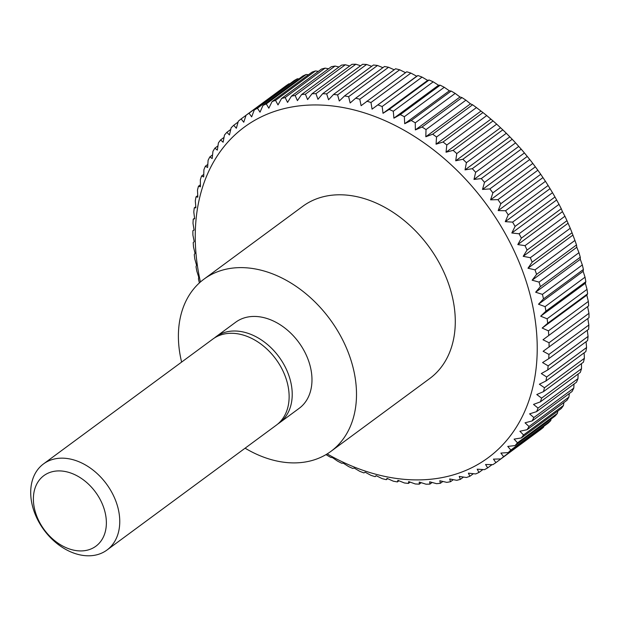 <?xml version="1.0" encoding="UTF-8"?>
<svg xmlns="http://www.w3.org/2000/svg" width="620" height="620" viewBox="0 0 620 620"><rect width="100%" height="100%" fill="white"/><g stroke="black" fill="none" stroke-linecap="round" stroke-linejoin="round"><path stroke-width="0.93" d="M181.621 362.088A106.981 77.601 53.6 0 1 203.965 279.155A106.981 77.601 53.6 0 1 343.573 341.736A106.981 77.601 53.6 0 1 330.933 451.36A106.981 77.601 53.6 0 1 245.101 448.19M203.965 279.155L302.754 206.321A106.981 77.601 53.6 0 1 442.354 268.91A106.981 77.601 53.6 0 1 429.722 378.533L330.933 451.36M214.45 337.962A53.49 38.797 53.6 0 1 215.954 336.769A53.49 38.797 53.6 0 1 285.758 368.063A53.49 38.797 53.6 0 1 279.434 422.879A53.49 38.797 53.6 0 1 277.853 423.964M215.954 336.769L235.708 322.206A53.49 38.797 53.6 0 1 305.513 353.501A53.49 38.797 53.6 0 1 299.197 408.309L279.434 422.879M43.485 463.93L212.869 339.047A53.49 38.797 53.6 0 1 282.666 370.341A53.49 38.797 53.6 0 1 276.349 425.15L106.973 550.033A53.49 38.797 53.6 0 1 37.169 518.739A53.49 38.797 53.6 0 1 43.485 463.93A53.49 38.797 53.6 0 1 113.29 495.217A53.49 38.797 53.6 0 1 106.973 550.033M38.688 520.56A43.842 31.798 53.6 0 1 50.941 472.084A43.842 31.798 53.6 0 1 101.075 501.286A43.842 31.798 53.6 0 1 88.823 549.754A43.842 31.798 53.6 0 1 38.688 520.56M410.882 73.082L416.71 76.221L417.934 75.531L372.062 109.143L370.977 102.501L410.882 73.082A213.954 155.194 53.6 0 0 406.743 71.781L361.096 105.695L359.786 99.216L399.699 69.797A213.954 155.194 53.6 0 0 395.576 68.773L355.663 98.193L350.161 102.982L348.649 96.681L388.562 67.262A213.954 155.194 53.6 0 0 384.462 66.51L344.55 95.937L339.295 101.006L337.598 94.906L377.51 65.48A213.954 155.194 53.6 0 0 373.457 65.023L333.545 94.442L328.553 99.774L326.678 93.899L366.591 64.472A213.954 155.194 53.6 0 0 362.591 64.294L322.687 93.713L317.959 99.301L315.937 93.651L355.841 64.232A213.954 155.194 53.6 0 0 351.928 64.333L312.015 93.76L307.574 99.58L305.404 94.186L345.317 64.759A213.954 155.194 53.6 0 0 341.488 65.147L301.576 94.573L297.422 100.618L295.135 95.48L335.048 66.061A213.954 155.194 53.6 0 0 331.32 66.727L291.416 96.154L287.556 102.401L285.169 97.541L325.074 68.123A213.954 155.194 53.6 0 0 321.478 69.076L281.565 98.495L278.008 104.927L275.536 100.362L315.448 70.936A213.954 155.194 53.6 0 0 311.976 72.168L272.072 101.587L268.824 108.19L266.282 103.92L306.187 74.493A213.954 155.194 53.6 0 0 302.87 75.996L262.965 105.423L260.028 112.174L257.44 108.213L297.352 78.787A213.954 155.194 53.6 0 0 294.19 80.553L254.285 109.98L251.658 116.855L249.046 113.212A213.954 155.194 53.6 0 0 246.062 115.242L285.975 85.816A213.954 155.194 53.6 0 1 288.959 83.793L289.78 83.809M297.352 78.787L298.956 78.887M306.187 74.493L308.489 74.733M315.448 70.936L318.362 71.362M325.074 68.123L328.546 68.773M335.048 66.061L339.008 66.975M345.317 64.759L349.711 65.968M355.841 64.232L360.623 65.743M366.591 64.472L371.706 66.309M377.51 65.48L382.904 67.657M388.562 67.262L394.196 69.781M399.699 69.797L405.534 72.672M417.934 75.531A213.954 155.194 53.6 0 1 422.065 77.097L427.661 80.391L429.094 80.003A213.954 155.194 53.6 0 1 433.21 81.84L438.557 85.25L440.185 85.188A213.954 155.194 53.6 0 1 444.261 87.281L449.353 90.799L451.159 91.062A213.954 155.194 53.6 0 1 455.181 93.403L460.001 96.999L461.978 97.596A213.954 155.194 53.6 0 1 465.922 100.176L470.471 103.834L472.587 104.772A213.954 155.194 53.6 0 1 476.447 107.578L482.957 112.561A213.954 155.194 53.6 0 1 486.723 115.583L493.039 120.923A213.954 155.194 53.6 0 1 496.69 124.155L502.805 129.844A213.954 155.194 53.6 0 1 506.323 133.269L512.205 139.267A213.954 155.194 53.6 0 1 515.577 142.871L521.203 149.164A213.954 155.194 53.6 0 1 524.419 152.939L529.759 159.503A213.954 155.194 53.6 0 1 532.812 163.424L537.858 170.229A213.954 155.194 53.6 0 1 540.725 174.29L545.453 181.311A213.954 155.194 53.6 0 1 548.126 185.489L552.513 192.704A213.954 155.194 53.6 0 1 554.978 196.982L559.015 204.36A213.954 155.194 53.6 0 1 561.271 208.723L562.456 211.66L517.808 244.582L521.358 238.142L561.271 208.723M200.423 281.992A205.398 148.986 53.6 0 1 300.243 105.772A205.398 148.986 53.6 0 1 512.391 247.264A205.398 148.986 53.6 0 1 504.626 442.734A205.398 148.986 53.6 0 1 327.174 453.91M559.015 204.36L519.103 233.779A213.954 155.194 53.6 0 1 521.358 238.142M519.103 233.779L511.825 233.004L515.073 226.409L554.978 196.982M552.513 192.704L512.601 222.123A213.954 155.194 53.6 0 1 515.073 226.409M512.601 222.123L505.277 221.665L508.214 214.915L548.126 185.489M545.453 181.311L505.54 210.738A213.954 155.194 53.6 0 1 508.214 214.915M505.54 210.738L498.186 210.591L500.813 203.709L540.725 174.29M537.858 170.229L497.945 199.656A213.954 155.194 53.6 0 1 500.813 203.709M497.945 199.656L490.591 199.834L492.9 192.843L532.812 163.424M529.759 159.503L489.854 188.922A213.954 155.194 53.6 0 1 492.9 192.843M489.854 188.922L482.507 189.433L484.507 182.358L524.419 152.939M521.203 149.164L481.291 178.591A213.954 155.194 53.6 0 1 484.507 182.358M481.291 178.591L473.982 179.436L475.664 172.298L515.577 142.871M512.205 139.267L472.293 168.686A213.954 155.194 53.6 0 1 475.664 172.298M472.293 168.686L465.031 169.88L466.411 162.688L506.323 133.269M502.805 129.844L462.892 159.263A213.954 155.194 53.6 0 1 466.411 162.688M462.892 159.263L455.708 160.797L456.777 153.582L496.69 124.155M493.039 120.923L453.135 150.35A213.954 155.194 53.6 0 1 456.777 153.582M453.135 150.35L446.036 152.225L446.811 145.01L486.723 115.583M482.957 112.561L443.052 141.988A213.954 155.194 53.6 0 1 446.811 145.01M443.052 141.988L436.061 144.204L436.542 137.005L476.447 107.578M472.587 104.772L432.683 134.199A213.954 155.194 53.6 0 1 436.542 137.005M432.683 134.199L425.816 136.757L426.018 129.603L465.922 100.176M461.978 97.596L422.065 127.023A213.954 155.194 53.6 0 1 426.018 129.603M422.065 127.023L415.354 129.921L415.268 122.822L455.181 93.403M451.159 91.062L411.254 120.482A213.954 155.194 53.6 0 1 415.268 122.822M411.254 120.482L404.697 123.713L404.349 116.707L444.261 87.281M440.185 85.188L400.28 114.615A213.954 155.194 53.6 0 1 404.349 116.707M400.28 114.615L393.901 118.172L393.297 111.259L433.21 81.84M429.094 80.003L389.19 109.43A213.954 155.194 53.6 0 1 393.297 111.259M389.19 109.43L383.013 113.305L382.16 106.524L422.065 77.097M378.029 104.95A213.954 155.194 53.6 0 1 382.16 106.524M366.839 101.2A213.954 155.194 53.6 0 1 370.977 102.501M355.663 98.193A213.954 155.194 53.6 0 1 359.786 99.216M344.55 95.937A213.954 155.194 53.6 0 1 348.649 96.681M333.545 94.442A213.954 155.194 53.6 0 1 337.598 94.906M322.687 93.713A213.954 155.194 53.6 0 1 326.678 93.899M312.015 93.76A213.954 155.194 53.6 0 1 315.937 93.651M301.576 94.573A213.954 155.194 53.6 0 1 305.404 94.186M291.416 96.154A213.954 155.194 53.6 0 1 295.135 95.48M281.565 98.495A213.954 155.194 53.6 0 1 285.169 97.541M272.072 101.587A213.954 155.194 53.6 0 1 275.536 100.362M262.965 105.423A213.954 155.194 53.6 0 1 266.282 103.92M254.285 109.98A213.954 155.194 53.6 0 1 257.44 108.213M246.062 115.242L243.753 122.233L241.133 118.916L246.047 115.289M199.392 282.914A213.954 155.194 53.6 0 1 198.462 278.961L198.71 277.125L196.842 271.242A213.954 155.194 53.6 0 1 196.021 266.732L196.532 265.159L194.835 259.067A213.954 155.194 53.6 0 1 194.269 254.595L195.029 253.301L193.525 247.008A213.954 155.194 53.6 0 1 193.215 242.59L194.215 241.591L192.913 235.112A213.954 155.194 53.6 0 1 192.867 230.772L194.091 230.074L193.006 223.433A213.954 155.194 53.6 0 1 193.215 219.178L194.649 218.79L193.797 212.009A213.954 155.194 53.6 0 1 194.269 207.863L195.897 207.801L195.292 200.888A213.954 155.194 53.6 0 1 196.021 196.866L197.827 197.129L197.478 190.115A213.954 155.194 53.6 0 1 198.462 186.233L200.431 186.829L200.345 179.738A213.954 155.194 53.6 0 1 201.578 176.002L203.701 176.94L203.895 169.787A213.954 155.194 53.6 0 1 205.367 166.222L207.615 167.501L208.095 160.301A213.954 155.194 53.6 0 1 209.816 156.93L212.172 158.55L212.939 151.334A213.954 155.194 53.6 0 1 214.892 148.149L217.341 150.118L218.411 142.902A213.954 155.194 53.6 0 1 220.588 139.926L223.107 142.236L224.487 135.044A213.954 155.194 53.6 0 1 226.881 132.3L229.447 134.943L231.136 127.798A213.954 155.194 53.6 0 1 233.732 125.279L236.336 128.263L238.336 121.187A213.954 155.194 53.6 0 1 241.133 118.916M326.066 454.576L326.686 455.034A213.954 155.194 53.6 0 0 330.7 457.374L332.514 457.637L337.606 461.156A213.954 155.194 53.6 0 0 341.674 463.249L343.31 463.186L348.657 466.596A213.954 155.194 53.6 0 0 352.764 468.433L354.206 468.046L359.794 471.339A213.954 155.194 53.6 0 0 363.925 472.905L365.157 472.215L370.985 475.354A213.954 155.194 53.6 0 0 375.115 476.656L376.115 475.656L382.168 478.64A213.954 155.194 53.6 0 0 386.291 479.671L387.05 478.377L393.305 481.174A213.954 155.194 53.6 0 0 397.404 481.926L397.916 480.353L404.356 482.957A213.954 155.194 53.6 0 0 408.41 483.414L408.665 481.585L415.276 483.964A213.954 155.194 53.6 0 0 419.267 484.143L419.252 482.058L426.018 484.204A213.954 155.194 53.6 0 0 429.939 484.104L429.637 481.779L436.55 483.678A213.954 155.194 53.6 0 0 440.378 483.29L439.789 480.74L446.818 482.375A213.954 155.194 53.6 0 0 450.539 481.709L449.655 478.958L456.785 480.322A213.954 155.194 53.6 0 0 460.389 479.361L459.203 476.424L466.418 477.501A213.954 155.194 53.6 0 0 469.882 476.268L468.394 473.168L475.672 473.943A213.954 155.194 53.6 0 0 478.989 472.44L477.191 469.185L484.514 469.65A213.954 155.194 53.6 0 0 487.669 467.883L485.553 464.496L492.908 464.643A213.954 155.194 53.6 0 0 495.892 462.621L493.458 459.125L500.821 458.947L540.725 429.521A213.954 155.194 53.6 0 0 543.523 427.25L503.618 456.669A213.954 155.194 53.6 0 1 500.821 458.947M503.618 456.669L500.875 453.088L508.222 452.577L548.126 423.158A213.954 155.194 53.6 0 0 550.731 420.639L510.818 450.058A213.954 155.194 53.6 0 1 508.222 452.577M510.818 450.058L507.764 446.416L515.081 445.563L554.985 416.136A213.954 155.194 53.6 0 0 557.38 413.393L517.468 442.812A213.954 155.194 53.6 0 1 515.081 445.563M517.468 442.812L514.104 439.123L521.366 437.929L561.278 408.51A213.954 155.194 53.6 0 0 563.448 405.534L523.543 434.961A213.954 155.194 53.6 0 1 521.366 437.929M523.543 434.961L519.878 431.241L527.062 429.714L566.967 400.288A213.954 155.194 53.6 0 0 568.92 397.102L529.015 426.529A213.954 155.194 53.6 0 1 527.062 429.714M529.015 426.529L525.047 422.809L532.138 420.933L572.051 391.507A213.954 155.194 53.6 0 0 573.771 388.135L533.859 417.555A213.954 155.194 53.6 0 1 532.138 420.933M533.859 417.555L529.596 413.858L536.587 411.634L576.491 382.215A213.954 155.194 53.6 0 0 577.972 378.649L538.059 408.076A213.954 155.194 53.6 0 1 536.587 411.634M538.059 408.076L533.518 404.418L540.376 401.853L580.281 372.434A213.954 155.194 53.6 0 0 581.514 368.699L541.609 398.125A213.954 155.194 53.6 0 1 540.376 401.853M541.609 398.125L536.781 394.529L543.5 391.631L583.404 362.204A213.954 155.194 53.6 0 0 584.389 358.321L544.476 387.74A213.954 155.194 53.6 0 1 543.5 391.631M544.476 387.74L539.385 384.229L545.933 380.998L585.846 351.571A213.954 155.194 53.6 0 0 586.574 347.549L546.662 376.976A213.954 155.194 53.6 0 1 545.933 380.998M546.662 376.976L541.314 373.558L547.685 370.001L587.597 340.574A213.954 155.194 53.6 0 0 588.07 336.428L548.158 365.854A213.954 155.194 53.6 0 1 547.685 370.001M548.158 365.854L542.562 362.56L548.739 358.685L588.651 329.259A213.954 155.194 53.6 0 0 588.861 325.004L548.948 354.431A213.954 155.194 53.6 0 1 548.739 358.685M548.948 354.431L543.128 351.284L589 317.673A213.954 155.194 53.6 0 0 588.954 313.325L549.041 342.752A213.954 155.194 53.6 0 1 549.087 347.091M549.041 342.752L542.996 339.768L588.651 305.846L542.996 339.768M548.429 330.855L542.182 328.058L547.685 323.268L587.597 293.841L586.83 295.135L588.341 301.428L548.429 330.855A213.954 155.194 53.6 0 1 548.739 335.273M547.119 318.796L540.679 316.192L545.933 311.132L585.846 281.705L585.327 283.278L587.032 289.37L547.119 318.796A213.954 155.194 53.6 0 1 547.685 323.268M545.112 306.621L538.501 304.234L543.492 298.902L583.404 269.475L583.149 271.312L585.024 277.194L545.112 306.621A213.954 155.194 53.6 0 1 545.933 311.132M542.423 294.368L535.649 292.221L540.369 286.634L580.281 257.215L580.297 259.3L582.327 264.949L542.423 294.368A213.954 155.194 53.6 0 1 543.492 298.902M539.051 282.1L532.138 280.201L536.579 274.381L576.491 244.954L576.794 247.279L578.956 252.681L539.051 282.1A213.954 155.194 53.6 0 1 540.369 286.634M535.014 269.863L527.984 268.22L532.138 262.183L572.043 232.756L574.926 240.436L535.014 269.863A213.954 155.194 53.6 0 1 536.579 274.381M530.332 257.695L523.202 256.331L527.054 250.085L566.967 220.666L570.245 228.269L530.332 257.695A213.954 155.194 53.6 0 1 532.138 262.183M562.456 211.66L564.929 216.225L525.024 245.652A213.954 155.194 53.6 0 1 527.054 250.085M525.024 245.652L517.808 244.582M376.332 475.765L375.115 476.656M387.663 478.656L386.291 479.671M398.954 480.779L397.404 481.926M410.161 482.128L408.41 483.414M421.236 482.693L419.267 484.143M432.148 482.469L429.939 484.104M442.85 481.461L440.378 483.29M453.313 479.663L450.539 481.709M463.496 477.075L460.389 479.361M473.37 473.703L469.882 476.268M482.91 469.549L478.989 472.44M492.079 464.628L487.669 467.883M535.812 433.147L495.892 462.621M543.779 426.366L543.523 427.25M551.118 418.988L550.731 420.639M557.829 411.045L557.38 413.393M563.898 402.55L563.448 405.534M569.307 393.529L568.92 397.102M574.05 384.012L573.771 388.135M578.104 374.038L577.972 378.649M581.459 363.638L581.514 368.699M584.118 352.85L584.389 358.321M586.063 341.705L586.574 347.549M587.295 330.259L588.07 336.428M587.807 318.548L588.861 325.004M587.644 306.846L588.954 313.325M588.341 301.428A213.954 155.194 53.6 0 1 588.651 305.846M586.83 295.135L542.182 328.058M587.032 289.37A213.954 155.194 53.6 0 1 587.597 293.841M585.327 283.278L540.679 316.192M585.024 277.194A213.954 155.194 53.6 0 1 585.846 281.705M583.149 271.312L538.501 304.234M582.327 264.949A213.954 155.194 53.6 0 1 583.404 269.475M580.297 259.3L535.649 292.221M578.956 252.681A213.954 155.194 53.6 0 1 580.281 257.215M576.794 247.279L532.138 280.201M574.926 240.436A213.954 155.194 53.6 0 1 576.491 244.954M572.632 235.306L527.984 268.22M570.245 228.269A213.954 155.194 53.6 0 1 572.043 232.756M567.85 223.409L523.202 256.331M564.929 216.225A213.954 155.194 53.6 0 1 566.967 220.666M556.473 200.09L511.825 233.004M549.925 188.744L505.277 221.665M542.841 177.669L498.186 210.591M535.238 166.912L490.591 199.834M527.163 156.519L482.507 189.433M518.63 146.514L473.982 179.436M509.686 136.958L465.031 169.88M500.356 127.875L455.708 160.797M490.683 119.303L446.036 152.225M480.709 111.282L436.061 144.204M470.471 103.834L425.816 136.757M460.001 96.999L415.354 129.921M449.353 90.799L404.697 123.713M438.557 85.25L393.901 118.172M427.661 80.391L383.013 113.305M416.71 76.221L372.062 109.143M249.046 113.212L288.959 83.793M233.732 125.279L238.088 122.07M226.881 132.3L230.741 129.448M220.588 139.926L224.029 137.392M214.892 148.149L217.961 145.886M209.816 156.93L212.552 154.907M205.367 166.222L207.816 164.424M201.578 176.002L203.763 174.398M198.462 186.233L200.399 184.799M196.021 196.866L197.749 195.595M194.269 207.863L195.804 206.731M193.215 219.178L194.572 218.178M192.867 230.772L194.06 229.888"/></g></svg>
